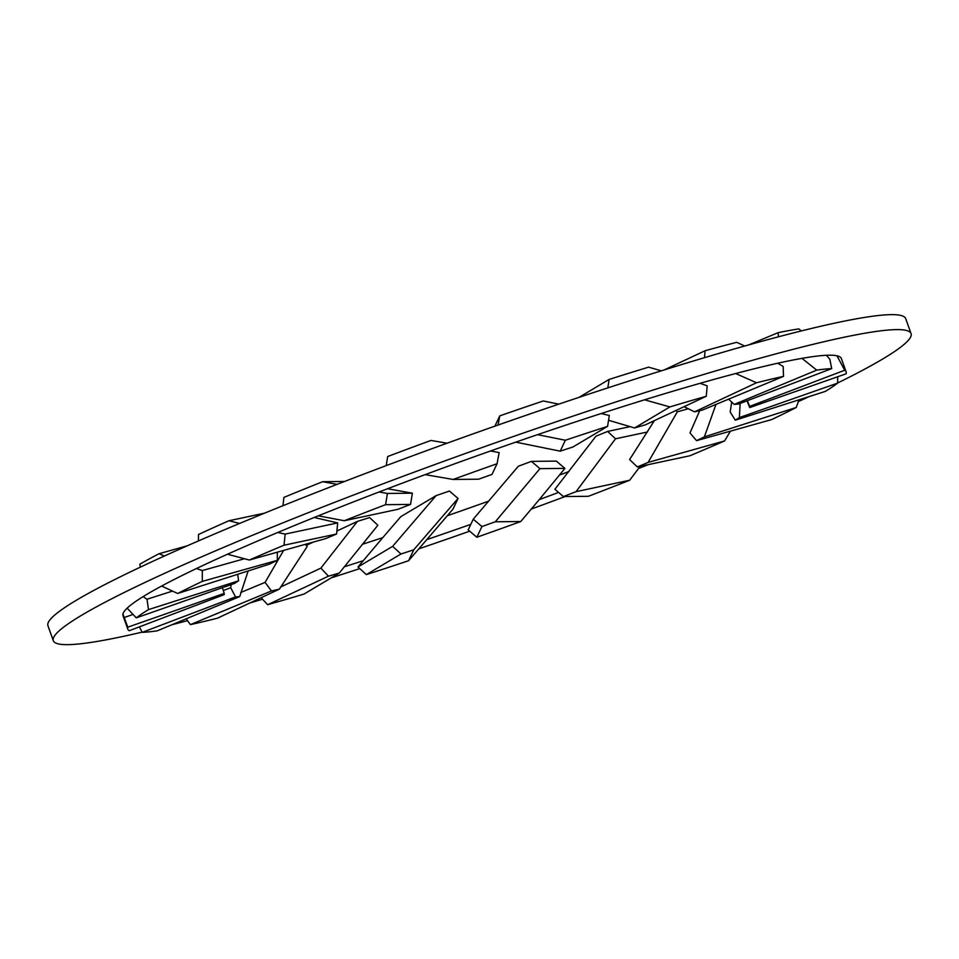 <?xml version="1.0" encoding="UTF-8"?>
<svg xmlns="http://www.w3.org/2000/svg" width="959" height="959" viewBox="0 0 959 959"><rect width="100%" height="100%" fill="white"/><g stroke="black" fill="none" stroke-linecap="round" stroke-linejoin="round"><path stroke-width="1.44" d="M563.377 496.558A279.009 22.86 160.3 0 0 576.071 491.655L615.498 438.802L607.61 431.43A279.009 22.86 -19.7 0 1 595.983 436.177L554.913 489.27L563.377 496.558L588.335 496.306A381.514 31.263 160.3 0 0 629.655 480.243L576.071 491.655M481.933 526.539A279.009 22.86 160.3 0 0 495.312 521.78L539.941 468.651L531.406 461.363A279.009 22.86 -19.7 0 1 518.304 466.266L473.255 519.179L481.933 526.539L476.851 537.256A381.514 31.263 160.3 0 0 520.761 521.528L495.312 521.78M400.982 553.978A279.009 22.86 160.3 0 0 413.737 549.819L458.054 498.44L449.399 491.044A279.009 22.86 -19.7 0 1 436.093 495.635L392.627 546.354L400.982 553.978L366.35 574.609A381.514 31.263 160.3 0 0 408.558 560.739L413.737 549.819M654.398 420.617L629.595 459.565L637.339 466.961A279.009 22.86 160.3 0 0 648.104 462.406L677.33 411.831L676.095 410.428M328.457 576.179A279.009 22.86 160.3 0 0 339.33 573.026L377.87 525.244L369.599 517.572A279.009 22.86 -19.7 0 1 357.407 521.384L320.893 568.124L328.457 576.179L267.657 604.709A381.514 31.263 160.3 0 0 304.027 594.065L339.33 573.026M283.636 550.406L265.104 582.377L271.433 590.96A279.009 22.86 160.3 0 0 279.369 589.138L307.228 546.462L305.274 544.34M231.095 584.63L230.699 587.699L235.518 596.894A279.009 22.86 160.3 0 0 239.738 596.57L248.153 570.953M222.356 587.687L224.214 593.393A279.009 22.86 160.3 0 0 224.274 594.544A279.009 22.86 160.3 0 0 224.298 594.592L224.25 594.472M237.664 574.309L238.623 580.794A279.009 22.86 160.3 0 0 234.571 583.408L136.286 617.86L127.139 608.174A381.514 31.263 160.3 0 0 122.944 614.012L127.763 627.186L224.214 593.393M277.307 552.18L277.343 560.332A279.009 22.86 160.3 0 0 269.551 564.108L177.679 593.489L161.627 586.033A381.514 31.263 160.3 0 0 143.095 596.63L147.003 599.255L148.477 609.624L238.623 580.794M314.18 517.488L337.7 522.907L336.585 534.019A279.009 22.86 160.3 0 0 325.808 538.574L249.34 560.032L227.499 554.218A381.514 31.263 160.3 0 0 196.451 568.531L202.301 570.557L202.313 581.382L277.343 560.332M387.568 488.73L412.382 493.19L410.548 504.422A279.009 22.86 160.3 0 0 397.853 509.325L344.269 520.737L318.292 515.834A381.514 31.263 160.3 0 0 277.774 532.473L285.147 534.103L284.02 545.215L336.585 534.019M747.013 400.814L749.71 407.587L846.15 373.782A381.514 31.263 160.3 0 0 846.138 371.888L841.355 358.522A381.514 31.263 160.3 0 0 836.955 355.801A381.514 31.263 160.3 0 0 826.406 355.286A381.514 31.263 160.3 0 0 801.964 358.366A381.514 31.263 160.3 0 0 777.713 363.233A381.514 31.263 160.3 0 0 735.673 373.531A381.514 31.263 160.3 0 0 700.082 383.312A381.514 31.263 160.3 0 0 644.568 399.819A381.514 31.263 160.3 0 0 601.125 413.545A381.514 31.263 160.3 0 0 537.555 434.655A381.514 31.263 160.3 0 0 490.517 450.982L499.124 452.576L497.074 463.724L491.991 474.429A279.009 22.86 160.3 0 0 478.613 479.2L453.163 479.452L425.137 474.633A381.514 31.263 160.3 0 0 379.105 491.967L387.424 493.453L385.578 504.674L410.548 504.422M601.125 413.545L609.301 415.487L607.574 426.371L572.931 447.002A279.009 22.86 160.3 0 0 560.188 451.162L515.786 442.147M700.082 383.312L707.179 385.818L706.268 396.271L645.467 424.801A279.009 22.86 160.3 0 0 634.594 427.954L608.545 420.282M777.713 363.233L783.179 366.47L783.503 376.372L702.479 410.02A279.009 22.86 160.3 0 0 694.556 411.843L684.079 406.688M826.406 355.286L829.859 359.325L831.693 368.628L738.406 404.087A279.009 22.86 160.3 0 0 734.186 404.41L728.588 399.172M749.71 407.587A279.009 22.86 160.3 0 0 749.65 406.436A279.009 22.86 160.3 0 0 749.626 406.376L747.385 400.67M699.746 410.632L689.989 432.953L696.57 440.649A279.009 22.86 160.3 0 0 704.374 436.872L715.965 404.422M648.104 462.406L724.572 440.948A381.514 31.263 160.3 0 1 689.905 455.765L637.339 466.961M186.166 618.819L190.421 624.609L271.433 590.96M190.421 624.609A381.514 31.263 160.3 0 0 217.405 618.219L279.369 589.138M139.367 626.874L142.22 632.353L235.518 596.894M142.22 632.353A381.514 31.263 160.3 0 0 157.168 630.854L239.738 596.57M127.763 627.186A381.514 31.263 160.3 0 0 127.775 629.092A381.514 31.263 160.3 0 0 129.213 630.734L224.298 594.592M148.477 609.624A381.514 31.263 160.3 0 0 136.286 617.86M202.313 581.382A381.514 31.263 160.3 0 0 177.679 593.489M284.02 545.215A381.514 31.263 160.3 0 0 249.34 560.032M385.578 504.674A381.514 31.263 160.3 0 0 344.269 520.737M497.074 463.724A381.514 31.263 160.3 0 0 453.163 479.452M607.574 426.371A381.514 31.263 160.3 0 0 565.366 440.241L560.188 451.162M706.268 396.271A381.514 31.263 160.3 0 0 669.897 406.916L634.594 427.954M783.503 376.372A381.514 31.263 160.3 0 0 756.519 382.761L694.556 411.843M831.693 368.628A381.514 31.263 160.3 0 0 816.756 370.126L734.186 404.41M846.138 371.888A381.514 31.263 160.3 0 0 844.699 370.246L749.626 406.376M696.57 440.649L771.611 419.598A381.514 31.263 160.3 0 0 796.246 407.479L704.374 436.872M629.655 480.243L640.18 466.35M473.255 519.179L468.172 529.895L476.851 537.256M520.761 521.528L539.222 499.627A381.514 31.263 160.3 0 0 558.57 492.423M344.221 566.805A381.514 31.263 160.3 0 0 363.233 560.715L357.995 566.985L366.35 574.609M408.558 560.739L426.791 539.605A381.514 31.263 160.3 0 0 470.809 524.345M724.572 440.948L730.47 431.142M261.1 597.709L267.657 604.709M122.944 614.012A381.514 31.263 160.3 0 0 123.004 615.738L127.775 629.092M143.095 596.63A381.514 31.263 160.3 0 0 127.139 608.174M196.451 568.531A381.514 31.263 160.3 0 0 161.627 586.033M277.774 532.473A381.514 31.263 160.3 0 0 227.499 554.218M379.105 491.967A381.514 31.263 160.3 0 0 318.292 515.834M490.517 450.982A381.514 31.263 160.3 0 0 425.137 474.633M565.366 440.241L537.555 434.655M669.897 406.916L644.568 399.819M756.519 382.761L735.673 373.531M816.756 370.126L801.964 358.366M844.699 370.246L836.955 355.801M796.246 407.479L798.979 399.819M653.81 421.588L651.065 422.176M630.243 426.611L607.61 431.43M569.023 471.492A381.514 31.263 -19.7 0 1 559.433 475.113L564.887 468.4L556.376 461.111L531.406 461.363M362.178 544.364A381.514 31.263 -19.7 0 0 382.773 537.627L400.79 516.661L436.093 495.635M306.245 545.395L313.317 542.087M336.885 531.022L357.407 521.384M140.254 567.189L139.882 564.18A381.514 31.263 -19.7 0 1 159.086 553.703L187.353 545.779M198.417 540.948L198.501 534.487A381.514 31.263 -19.7 0 1 228.973 520.737L264.54 513.161M282.965 505.705L283.9 497.397A381.514 31.263 -19.7 0 1 322.656 481.706L344.509 481.49M386.165 465.654L387.7 456.52A381.514 31.263 -19.7 0 1 430.963 440.445L447.062 443.214M498.093 425.029L499.771 415.87L494.892 426.156M499.771 415.87A381.514 31.263 -19.7 0 1 543.285 400.97L558.785 404.147M607.826 387.88L609.121 379.428L578.972 397.386M609.121 379.428A381.514 31.263 -19.7 0 1 648.632 367.153L661.314 370.833M704.529 357.671L705.057 350.754L664.107 369.97M705.057 350.754A381.514 31.263 -19.7 0 1 736.692 342.327L744.735 346.019M778.384 336.825L778.181 332.653L748.631 344.928M778.181 332.653A381.514 31.263 -19.7 0 1 798.847 328.889L801.34 330.939M458.054 498.44L452.972 509.145L447.326 515.726A381.514 31.263 -19.7 0 0 488.682 501.125M159.086 553.703L164.373 556.04M228.973 520.737L239.606 523.446M322.656 481.706L337.077 484.367M142.112 632.137A455.537 37.329 -19.7 0 1 53.308 640.696L47.95 625.736A455.537 37.329 -19.7 0 1 464.24 437.028A455.537 37.329 -19.7 0 1 905.692 318.616L911.05 333.576A455.537 37.329 -19.7 0 1 837.639 383.013M187.508 620.641A455.537 37.329 -19.7 0 1 171.781 624.788M53.308 640.696A455.537 37.329 -19.7 0 1 469.598 451.989A455.537 37.329 -19.7 0 1 911.05 333.576M809.432 396.475A455.537 37.329 -19.7 0 1 798.379 401.557M731.082 430.963A455.537 37.329 -19.7 0 1 730.398 431.25M648.38 464.612A455.537 37.329 -19.7 0 1 638.622 468.448M565.115 496.546A455.537 37.329 -19.7 0 1 531.346 509.025M469.694 531.178A455.537 37.329 -19.7 0 1 418.843 548.836M359.769 568.615A455.537 37.329 -19.7 0 1 331.191 577.881M262.514 599.231A455.537 37.329 -19.7 0 1 249.784 603.019M731.693 402.025L730.183 412.034L735.301 420.186A279.009 22.86 160.3 0 0 739.353 417.573L740.144 403.427M739.353 417.573L837.639 383.121A381.514 31.263 160.3 0 1 825.447 391.356L735.301 420.186M837.639 383.121L837.663 376.767M688.334 408.738L677.33 411.831M387.424 493.453L412.382 493.19M285.147 534.103L337.7 522.907M202.301 570.557L244.377 558.761M147.003 599.255L172.356 591.14M124.646 617.368L132.869 614.491M223.279 590.516L230.699 587.699M240.757 592.482L265.104 582.377M280.615 587.028L320.893 568.124M357.995 566.985L392.627 546.354M382.773 537.627L363.233 560.715M426.791 539.605L447.326 515.726M564.887 468.4L539.941 468.651M539.222 499.627L559.433 475.113M647.493 431.982L615.498 438.802"/></g></svg>
